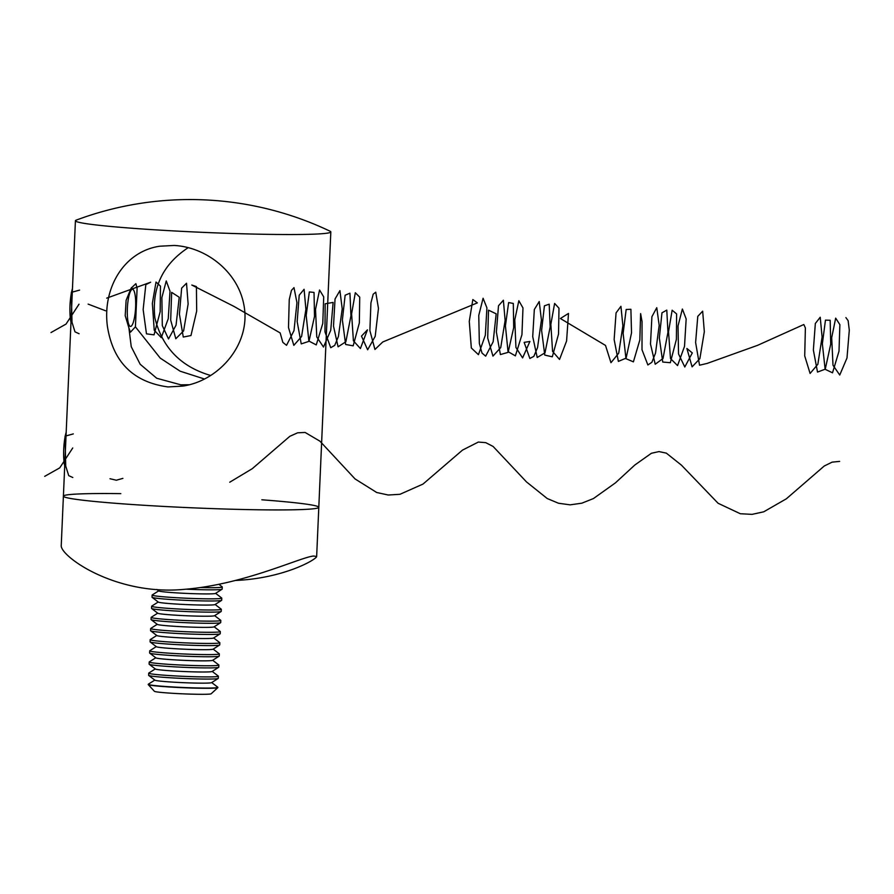 <?xml version="1.0" encoding="UTF-8"?>
<svg xmlns="http://www.w3.org/2000/svg" width="894" height="894" viewBox="0 0 894 894"><rect width="100%" height="100%" fill="white"/><g stroke="black" fill="none" stroke-linecap="round" stroke-linejoin="round"><path stroke-width="1.34" d="M162.764 506.373A127.82 6.023 2.5 0 0 318.8 507.3A127.82 6.023 -177.5 0 1 190.835 507.747A127.82 6.023 -177.5 0 1 63.396 496.159A127.82 6.023 2.5 0 0 162.764 506.373M167.983 386.934C133.072 382.129 112.856 361.802 107.347 325.964C102.464 287.488 124.322 251.359 159.802 246.208L174.162 245.459C207.084 247.213 238.016 272.536 243.872 304.843C251.493 342.972 219.946 380.676 182.722 386.107L167.983 386.934M174.788 230.976A127.82 6.023 2.5 0 0 330.825 231.915A127.82 6.023 2.5 0 0 330.076 231.211A325.36 325.36 0 0 0 76.236 220.125A127.82 6.023 2.5 0 0 75.42 220.762A127.82 6.023 2.5 0 0 174.788 230.976M75.42 220.762L63.396 496.159A127.82 6.023 -177.5 0 1 120.802 493.633M188.232 247.649C162.786 264.389 151.667 287.79 154.863 317.828C162.172 347.475 180.744 366.685 210.571 375.458M189.182 384.744L180.856 384.822L156.729 378.263L140.179 364.26L131.25 346.727L128.904 327.919L125.205 315.671L126.11 300.35L131.116 288.203L135.888 283.666L137.106 288.181L135.419 326.846L160.249 358.125L180.152 371.2L204.368 378.978M135.419 326.846L130.423 332.21L128.904 327.919M235.457 580.463C283.89 578.384 316.666 559.376 316.655 556.459L313.537 556.034C300.328 557.219 244.285 584.497 184.633 589.314C115.17 596.153 59.529 555.677 61.25 545.306L63.396 496.159M261.83 499.791A127.82 6.023 -177.5 0 1 318.8 507.3L330.825 231.915M64.714 465.953A22.082 4.85 -86.9 0 1 66.19 432.249M70.995 322.153A22.082 4.85 -86.9 0 1 72.47 288.46M135.609 307.19A18.595 4.079 93.1 0 0 133.385 289.824A18.595 4.079 93.1 0 0 127.406 307.648A18.595 4.079 93.1 0 0 131.418 325.997A18.595 4.079 93.1 0 0 135.609 307.19M200.938 587.548A34.866 1.643 2.5 0 0 222.271 586.967A34.866 1.643 2.5 0 0 222.193 586.855L218.941 584.363M186.287 589.191A34.866 1.643 2.5 0 0 222.092 589.224A34.866 1.643 2.5 0 0 222.181 589.112L222.271 586.967M156.875 589.459L158.819 590.945A28.418 1.341 2.5 0 0 160.026 591.314A28.418 1.341 2.5 0 0 190.411 593.571A28.418 1.341 2.5 0 0 215.476 593.426L222.092 589.224M158.696 590.856L152.215 594.968A34.866 1.643 2.5 0 0 152.125 595.08A34.866 1.643 2.5 0 0 153.679 595.639A34.866 1.643 2.5 0 0 192.121 598.455A34.866 1.643 2.5 0 0 221.779 598.12A34.866 1.643 2.5 0 0 221.712 598.008L215.61 593.337M152.125 595.08L152.036 597.226A34.866 1.643 2.5 0 0 152.114 597.337A34.866 1.643 2.5 0 0 153.589 597.784A34.866 1.643 2.5 0 0 190.869 600.556A34.866 1.643 2.5 0 0 221.6 600.377A34.866 1.643 2.5 0 0 221.69 600.265L221.779 598.12M152.114 597.337L158.339 602.109A28.418 1.341 2.5 0 0 159.545 602.467A28.418 1.341 2.5 0 0 189.93 604.724A28.418 1.341 2.5 0 0 214.985 604.579L221.6 600.377M158.216 602.008L151.723 606.121A34.866 1.643 2.5 0 0 151.645 606.233A34.866 1.643 2.5 0 0 153.198 606.791A34.866 1.643 2.5 0 0 191.64 609.607A34.866 1.643 2.5 0 0 221.299 609.272A34.866 1.643 2.5 0 0 221.22 609.16L215.119 604.489M151.645 606.233L151.544 608.378A34.866 1.643 2.5 0 0 151.622 608.501A34.866 1.643 2.5 0 0 153.097 608.937A34.866 1.643 2.5 0 0 190.377 611.708A34.866 1.643 2.5 0 0 221.12 611.53A34.866 1.643 2.5 0 0 221.198 611.429L221.299 609.272M151.622 608.501L157.847 613.262A28.418 1.341 2.5 0 0 159.054 613.619A28.418 1.341 2.5 0 0 189.439 615.877A28.418 1.341 2.5 0 0 214.504 615.731L221.12 611.53M157.724 613.161L151.242 617.285A34.866 1.643 2.5 0 0 151.153 617.385A34.866 1.643 2.5 0 0 152.706 617.944A34.866 1.643 2.5 0 0 191.148 620.76A34.866 1.643 2.5 0 0 220.807 620.425A34.866 1.643 2.5 0 0 220.74 620.313L214.638 615.653M151.153 617.385L151.064 619.542A34.866 1.643 2.5 0 0 151.131 619.654A34.866 1.643 2.5 0 0 152.617 620.09A34.866 1.643 2.5 0 0 189.897 622.861A34.866 1.643 2.5 0 0 220.628 622.682A34.866 1.643 2.5 0 0 220.717 622.582L220.807 620.425M151.131 619.654L157.366 624.414A28.418 1.341 2.5 0 0 158.573 624.772A28.418 1.341 2.5 0 0 188.958 627.029A28.418 1.341 2.5 0 0 214.012 626.884L220.628 622.682M157.232 624.314L150.751 628.437A34.866 1.643 2.5 0 0 150.673 628.538A34.866 1.643 2.5 0 0 152.226 629.097A34.866 1.643 2.5 0 0 190.657 631.913A34.866 1.643 2.5 0 0 220.326 631.589A34.866 1.643 2.5 0 0 220.248 631.466L214.147 626.806M150.673 628.538L150.572 630.695A34.866 1.643 2.5 0 0 150.65 630.806A34.866 1.643 2.5 0 0 152.125 631.253A34.866 1.643 2.5 0 0 189.405 634.025A34.866 1.643 2.5 0 0 220.147 633.835A34.866 1.643 2.5 0 0 220.226 633.734L220.326 631.589M150.65 630.806L156.875 635.567A28.418 1.341 2.5 0 0 158.082 635.925A28.418 1.341 2.5 0 0 188.466 638.193A28.418 1.341 2.5 0 0 213.521 638.037L220.147 633.835M156.752 635.478L150.27 639.59A34.866 1.643 2.5 0 0 150.181 639.702A34.866 1.643 2.5 0 0 151.734 640.249A34.866 1.643 2.5 0 0 190.176 643.065A34.866 1.643 2.5 0 0 219.835 642.741A34.866 1.643 2.5 0 0 219.756 642.63L213.655 637.958M150.181 639.702L150.091 641.847A34.866 1.643 2.5 0 0 150.158 641.959A34.866 1.643 2.5 0 0 151.645 642.406A34.866 1.643 2.5 0 0 188.913 645.177A34.866 1.643 2.5 0 0 219.656 644.999A34.866 1.643 2.5 0 0 219.745 644.887L219.835 642.741M150.158 641.959L156.383 646.72A28.418 1.341 2.5 0 0 157.59 647.088A28.418 1.341 2.5 0 0 187.986 649.346A28.418 1.341 2.5 0 0 213.04 649.2L219.656 644.999M156.26 646.63L149.779 650.743A34.866 1.643 2.5 0 0 149.689 650.854A34.866 1.643 2.5 0 0 151.242 651.413A34.866 1.643 2.5 0 0 189.684 654.218A34.866 1.643 2.5 0 0 219.343 653.894A34.866 1.643 2.5 0 0 219.276 653.782L213.174 649.111M149.689 650.854L149.6 653A34.866 1.643 2.5 0 0 149.678 653.112A34.866 1.643 2.5 0 0 151.153 653.559A34.866 1.643 2.5 0 0 188.433 656.33A34.866 1.643 2.5 0 0 219.175 656.151A34.866 1.643 2.5 0 0 219.253 656.04L219.343 653.894M149.678 653.112L155.902 657.872A28.418 1.341 2.5 0 0 157.109 658.241A28.418 1.341 2.5 0 0 187.494 660.498A28.418 1.341 2.5 0 0 212.548 660.353L219.175 656.151M155.779 657.783L149.287 661.895A34.866 1.643 2.5 0 0 149.209 662.007A34.866 1.643 2.5 0 0 150.762 662.566A34.866 1.643 2.5 0 0 189.204 665.382A34.866 1.643 2.5 0 0 218.862 665.047A34.866 1.643 2.5 0 0 218.784 664.935L212.683 660.264M149.209 662.007L149.108 664.153A34.866 1.643 2.5 0 0 149.186 664.264A34.866 1.643 2.5 0 0 150.673 664.711A34.866 1.643 2.5 0 0 187.941 667.483A34.866 1.643 2.5 0 0 218.684 667.304A34.866 1.643 2.5 0 0 218.773 667.192L218.862 665.047M149.186 664.264L155.411 669.036A28.418 1.341 2.5 0 0 156.618 669.394A28.418 1.341 2.5 0 0 187.002 671.651A28.418 1.341 2.5 0 0 212.068 671.506L218.684 667.304M155.288 668.935L148.806 673.048A34.866 1.643 2.5 0 0 148.717 673.16A34.866 1.643 2.5 0 0 150.27 673.718A34.866 1.643 2.5 0 0 188.712 676.534A34.866 1.643 2.5 0 0 218.371 676.199A34.866 1.643 2.5 0 0 218.304 676.087L212.202 671.416M148.717 673.16L148.627 675.305A34.866 1.643 2.5 0 0 148.706 675.428A34.866 1.643 2.5 0 0 150.181 675.864A34.866 1.643 2.5 0 0 187.461 678.635A34.866 1.643 2.5 0 0 218.192 678.457A34.866 1.643 2.5 0 0 218.281 678.356L218.371 676.199M148.706 675.428L154.93 680.189A28.418 1.341 2.5 0 0 156.137 680.546A28.418 1.341 2.5 0 0 186.522 682.804A28.418 1.341 2.5 0 0 211.576 682.658L218.192 678.457M154.807 680.088L148.315 684.212A34.866 1.643 2.5 0 0 148.236 684.312A34.866 1.643 2.5 0 0 149.79 684.871A34.866 1.643 2.5 0 0 193.35 687.855A34.866 1.643 2.5 0 0 217.89 687.352A34.866 1.643 2.5 0 0 217.812 687.24L211.71 682.58M148.236 684.312L148.225 684.536A34.866 1.643 2.5 0 0 148.259 684.614L154.405 691.308A28.418 1.341 2.5 0 0 191.16 694.135A28.418 1.341 2.5 0 0 211.129 693.789L217.834 687.654A34.866 1.643 2.5 0 0 217.879 687.575L217.89 687.352M148.259 684.614A34.866 1.643 2.5 0 0 193.339 688.078A34.866 1.643 2.5 0 0 217.834 687.654M44.7 476.346L59.742 467.875L72.727 447.995M73.319 433.903L65.05 436.171L65.72 466.065L68.715 475.642L72.794 477.508M109.996 478.726L116.343 480.223L122.914 478.368M229.747 482.212L252.309 468.657L289.857 436.294L297.657 432.808L305.111 432.45L319.94 441.178L355.074 478.949L376.698 492.493L388.219 495.019L399.942 494.304L423.007 484.067L462.489 450.118L478.335 442.061L485.733 442.653L493.097 446.441L526.521 481.944L547.251 498.539L558.493 503.244L570.104 504.842L581.838 503.188L593.448 498.55L615.441 482.861L634.796 465.036L651.413 453.269L658.99 451.582L666.343 453.135L681.407 465.126L718.083 503.266L740.333 513.737L751.999 514.374L763.722 511.815L786.385 498.785L824.268 465.998L832.135 462.142L839.622 461.393M50.98 332.557L66.022 324.086L79.007 304.206M79.6 290.114L71.33 292.383L72.001 322.265L74.984 331.842L79.074 333.719M88.115 304.105L105.57 310.777M106.688 298.149L150.65 282.225L145.834 284.605L143.152 309.559L146.471 333.842L154.047 334.848L160.171 311.704L160.462 286.114L156.025 282.057L152.349 303.401L154.237 330.277L161.278 337.641L168.251 318.689L170.005 291.198L166.25 280.94L161.87 297.568L162.306 325.617L168.508 338.96L176.051 325.192L179.236 297.266L171.648 292.36L170.687 320.119L175.816 338.748L183.605 330.903L188.131 304.005L186.522 283.242L181.65 288.114L179.415 314.118L183.27 337.049L190.97 335.541L196.68 311.09L196.423 286.605L191.797 285.041L233.937 306.385L280.168 332.926L282.839 342.368L286.538 345.319L294.003 330.635L296.953 302.675L293.992 287.633L291.444 290.371L289.243 299.646L288.494 327.55L293.824 345.363L301.591 336.502L305.904 309.324L304.094 289.298L299.211 295.21L297.166 321.605L301.244 343.899L308.978 341.329L314.509 316.375L314.029 292.427L309.335 291.936L306.184 315.437L308.877 341.039L316.252 344.905L322.779 323.483L323.717 296.875L319.549 290.014L315.526 309.38L316.767 336.96L323.472 347.051L330.735 330.299L333.127 302.429L325.17 303.781L324.969 331.886L330.724 347.688L334.714 345.397L338.413 336.49L342.212 308.832L339.921 290.639L335.049 298.965L333.507 326.12L338.077 346.805L345.866 341.754L350.951 315.772L349.934 293.198L345.129 295.221L342.38 319.996L345.62 344.469L353.175 345.833L359.343 322.89L359.723 297.154L355.32 292.74L351.599 313.85L353.409 340.837L360.405 348.548L367.423 329.864L361.478 336.11L367.635 349.777L375.201 336.334L378.464 308.419L375.737 292.193L373.2 294.193L370.932 302.887L369.881 330.59L374.944 349.476L382.733 341.989L477.351 302.887L472.848 299.535L469.272 321.337L471.328 347.989L478.435 354.672L485.33 335.205L486.917 307.86L483.084 298.25L478.759 315.437L479.352 343.441L481.978 353.018L485.666 356.158L493.153 341.787L496.181 313.828L488.515 310.162L487.699 338.021L492.952 356.103L500.729 347.598L505.121 320.51L503.378 300.228L498.494 305.782L496.382 332.054L500.383 354.56L508.116 352.359L513.704 327.573L513.301 303.435L508.63 302.574L505.423 325.874L508.027 351.633L515.38 355.857L521.951 334.669L522.979 307.949L518.844 300.73L514.776 319.84L515.939 347.487L522.599 357.913L529.896 341.463L524.152 342.368L529.851 358.46L533.841 356.36L537.551 347.61L541.429 320.007L539.216 301.535L534.333 309.514L532.712 336.569L537.216 357.499L545.005 352.806L550.156 326.958L549.207 304.183L544.412 305.826L541.608 330.434L544.77 355.086L552.302 356.818L558.526 334.088L558.985 308.207L554.615 303.435L550.849 324.298L552.57 351.387L559.532 359.455L566.584 341.039L568.495 313.425L560.393 318.521L605.517 345.442L610.96 362.696L618.715 353.175L622.883 325.841L620.939 306.307L616.055 312.911L614.144 339.541L618.369 361.399L626.124 358.125L631.533 332.859L630.896 309.279L626.169 309.492L623.129 333.373L625.968 358.684L633.399 361.846L639.836 339.977L640.618 313.593L642.048 321.628L642.004 349.744L647.871 364.953L651.871 362.305L655.525 353.119L659.18 325.371L656.766 307.704L651.905 316.711L650.497 344.045L655.213 364.238L663.013 358.494L667.952 332.255L666.79 310.117L661.962 312.833L659.336 337.943L662.733 362.048L670.332 362.718L676.389 339.385L676.613 313.928L672.143 310.207L668.522 331.775L670.489 358.55L677.563 365.59L684.502 346.391L686.167 318.968L682.379 309.011L678.021 325.908L678.535 353.935L684.793 366.987L692.302 352.929L686.894 348.481L692.09 366.853L699.868 358.684L704.327 331.696L702.662 311.168L697.778 316.364L695.61 342.491L699.533 365.221L707.243 363.389L757.71 345.285L803.829 324.522L805.382 327.964L804.712 355.913L810.098 373.457L817.854 364.271L822.1 337.016L820.223 317.236L815.339 323.472L813.361 349.99L817.507 372.072L825.263 369.166L830.727 344.056L830.168 320.287L825.464 320.13L822.357 343.81L825.128 369.278L832.526 372.809L839.008 351.174L839.879 324.667L835.678 318.13L831.688 337.742L833.007 365.255L839.745 375.033L846.987 358.013L849.3 330.177L848.127 320.655L845.892 317.593M318.8 507.3L316.655 556.459M133.385 289.824L131.507 287.622"/></g></svg>
